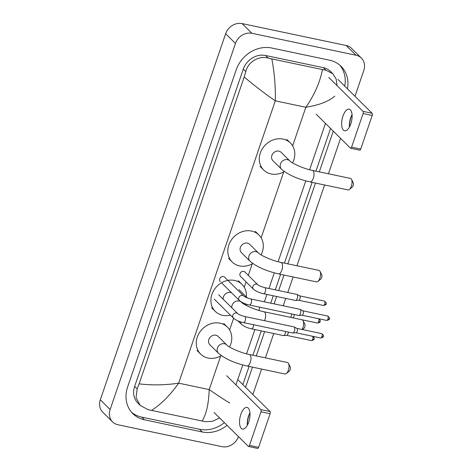 <?xml version="1.0" encoding="UTF-8"?>
<svg xmlns="http://www.w3.org/2000/svg" width="472" height="472" viewBox="0 0 472 472"><rect width="100%" height="100%" fill="white"/><g stroke="black" fill="none" stroke-linecap="round" stroke-linejoin="round"><path stroke-width="0.71" d="M352.059 114.631A13.818 6.03 -78.1 0 0 351.097 117.05A13.818 6.03 -78.1 0 0 349.457 126.986M349.433 127.033A11.057 4.826 101.9 0 1 349.404 126.649A11.057 4.826 101.9 0 1 350.678 117.729A11.057 4.826 101.9 0 1 351.87 114.914A11.057 4.826 101.9 0 1 352.053 114.572M350.808 123.882A11.057 4.826 -78.1 0 0 349.162 109.174A11.057 4.826 -78.1 0 0 342.955 116.1A11.057 4.826 -78.1 0 0 344.607 130.809A11.057 4.826 -78.1 0 0 350.808 123.882M337.905 79.367L372.142 113.28A1.729 0.755 101.9 0 1 372.213 115.469L363.092 113.551A1.729 0.755 -78.1 0 0 363.021 111.357L328.783 77.443M316.193 114.212L350.43 148.125A1.729 0.755 -78.1 0 0 350.619 148.232A1.729 0.755 -78.1 0 0 351.587 147.146L360.714 149.069L372.213 115.469M360.714 149.069A1.729 0.755 101.9 0 1 359.741 150.149L350.619 148.232M351.587 147.146L363.092 113.551M351.54 179.401L353.245 182.847A2.419 1.056 101.9 0 1 353.168 185.661A2.419 1.056 101.9 0 1 352.372 186.989L349.428 189.455A5.87 2.561 -78.1 0 0 351.351 186.239A5.87 2.561 -78.1 0 0 351.54 179.401A5.87 2.561 -78.1 0 0 350.478 178.428L312.458 170.422A5.87 2.561 101.9 0 1 313.337 178.233A5.87 2.561 101.9 0 1 310.039 181.915L348.059 189.921A5.87 2.561 -78.1 0 0 349.428 189.455M312.458 170.422C303.844 168.846 291.619 163.159 289.773 160.858L281.182 152.35A5.87 5.086 134.7 0 0 278.893 151.134A5.87 5.086 134.7 0 0 272.509 154.108A5.87 5.086 134.7 0 0 272.916 160.692L281.507 169.2C288.191 174.852 297.708 179.089 310.039 181.915M284.333 171.537A18.998 16.455 -45.3 0 1 271.081 173.956A18.998 16.455 -45.3 0 1 263.677 170.02A18.998 16.455 -45.3 0 1 262.367 148.721A18.998 16.455 -45.3 0 1 283.017 139.093A18.998 16.455 -45.3 0 1 290.422 143.022A18.998 16.455 -45.3 0 1 292.551 162.887M320.051 271.382L321.757 274.828A2.419 1.056 101.9 0 1 321.674 277.642A2.419 1.056 101.9 0 1 320.883 278.964L317.933 281.43A5.87 2.561 -78.1 0 0 319.863 278.214A5.87 2.561 -78.1 0 0 320.051 271.382A5.87 2.561 -78.1 0 0 318.983 270.403L280.97 262.397A5.87 2.561 101.9 0 1 281.843 270.214A5.87 2.561 101.9 0 1 278.551 273.89L316.564 281.896A5.87 2.561 -78.1 0 0 317.933 281.43M280.97 262.397C272.35 260.827 260.125 255.134 258.278 252.839L249.688 244.331A5.87 5.086 134.7 0 0 247.405 243.115A5.87 5.086 134.7 0 0 241.021 246.089A5.87 5.086 134.7 0 0 241.422 252.673L250.012 261.181C256.703 266.827 266.214 271.064 278.551 273.89M252.839 263.512A18.998 16.455 -45.3 0 1 239.587 265.931A18.998 16.455 -45.3 0 1 232.189 262.001A18.998 16.455 -45.3 0 1 230.873 240.696A18.998 16.455 -45.3 0 1 251.529 231.068A18.998 16.455 -45.3 0 1 258.927 235.003A18.998 16.455 -45.3 0 1 261.063 254.868M302.104 329.48A5.87 2.561 -78.1 0 0 302.953 327.597A5.87 2.561 -78.1 0 0 303.142 320.765L304.847 324.211A2.419 1.056 101.9 0 1 304.77 327.025A2.419 1.056 101.9 0 1 303.974 328.347L302.517 329.568M231.764 292.953A5.87 5.086 134.7 0 0 230.495 292.493A5.87 5.086 134.7 0 0 223.191 299.224M230.424 315.143A18.998 16.455 -45.3 0 1 222.684 315.314A18.998 16.455 -45.3 0 1 215.279 311.378A18.998 16.455 -45.3 0 1 212.241 293.495A18.998 16.455 -45.3 0 1 227.457 280.492M227.923 280.397A18.998 16.455 -45.3 0 1 234.619 280.451A18.998 16.455 -45.3 0 1 242.024 284.386A18.998 16.455 -45.3 0 1 246.343 296.923M244.402 303.756A18.998 16.455 -45.3 0 1 244.154 304.251M303.142 320.765A5.87 2.561 -78.1 0 0 302.08 319.786L264.06 311.78A5.87 2.561 101.9 0 1 264.94 319.591A5.87 2.561 101.9 0 1 264.503 320.683M288.516 363.487L290.221 366.933A2.419 1.056 101.9 0 1 290.138 369.747A2.419 1.056 101.9 0 1 289.348 371.069L286.398 373.535A5.87 2.561 -78.1 0 0 288.327 370.325A5.87 2.561 -78.1 0 0 288.516 363.487A5.87 2.561 -78.1 0 0 287.454 362.508L249.434 354.502A5.87 2.561 101.9 0 1 250.307 362.319A5.87 2.561 101.9 0 1 247.015 365.995L285.029 374.001A5.87 2.561 -78.1 0 0 286.398 373.535M249.434 354.502C240.814 352.932 228.59 347.244 226.743 344.943L218.158 336.436A5.87 5.086 134.7 0 0 215.869 335.22A5.87 5.086 134.7 0 0 209.485 338.194A5.87 5.086 134.7 0 0 209.892 344.778L218.483 353.286C225.168 358.932 234.678 363.174 247.015 365.995M221.303 355.623A18.998 16.455 -45.3 0 1 208.052 358.041A18.998 16.455 -45.3 0 1 200.653 354.106A18.998 16.455 -45.3 0 1 199.337 332.801A18.998 16.455 -45.3 0 1 219.993 323.172A18.998 16.455 -45.3 0 1 227.392 327.108A18.998 16.455 -45.3 0 1 229.528 346.973M243.753 296.08A3.109 2.69 134.7 0 0 242.543 295.437A3.109 2.69 134.7 0 0 238.773 297.891A3.109 2.69 134.7 0 0 239.381 300.499C241.865 302.587 245.228 304.104 249.464 305.042A3.109 1.357 101.9 0 0 251.145 303.272A3.109 1.357 101.9 0 0 251.21 303.095A3.109 1.357 101.9 0 0 250.744 298.959C247.121 297.962 244.791 297 243.753 296.08L224.66 277.164A3.109 2.69 134.7 0 0 223.451 276.521A3.109 2.69 134.7 0 0 220.07 278.096A3.109 2.69 134.7 0 0 220.282 281.583M250.744 298.959L299.986 309.325A3.109 1.357 101.9 0 1 300.139 309.384A3.109 1.357 101.9 0 1 300.322 309.514A3.109 1.357 101.9 0 1 300.446 313.461A3.109 1.357 101.9 0 1 298.87 315.426A3.109 1.357 101.9 0 1 298.705 315.414L249.464 305.042M302.847 310.812A2.248 0.979 101.9 0 1 302.959 310.853A2.248 0.979 101.9 0 1 303.089 310.948A2.248 0.979 101.9 0 1 303.183 313.797A2.248 0.979 101.9 0 1 302.045 315.213A2.248 0.979 101.9 0 1 301.921 315.207M243.452 322.6A3.109 1.357 101.9 0 0 245.133 320.83A3.109 1.357 101.9 0 0 245.198 320.653A3.109 1.357 101.9 0 0 244.732 316.517L293.973 326.884A3.109 1.357 101.9 0 1 294.127 326.943A3.109 1.357 101.9 0 1 294.31 327.078A3.109 1.357 101.9 0 1 294.434 331.019A3.109 1.357 101.9 0 1 292.858 332.984A3.109 1.357 101.9 0 1 292.693 332.972L243.452 322.6C239.215 321.662 235.852 320.146 233.369 318.057A3.109 2.69 134.7 0 1 232.761 315.449A3.109 2.69 134.7 0 1 236.531 312.995A3.109 2.69 134.7 0 1 237.74 313.638L218.648 294.723M296.835 328.37A2.248 0.979 101.9 0 1 296.947 328.412A2.248 0.979 101.9 0 1 297.077 328.506A2.248 0.979 101.9 0 1 297.171 331.362A2.248 0.979 101.9 0 1 296.032 332.772A2.248 0.979 101.9 0 1 295.909 332.766M257.8 284.763L244.938 272.025A3.109 2.69 134.7 0 0 243.729 271.382A3.109 2.69 134.7 0 0 240.348 272.958A3.109 2.69 134.7 0 0 240.567 276.445L253.429 289.183A3.109 2.69 134.7 0 1 252.821 286.575A3.109 2.69 134.7 0 1 256.591 284.12A3.109 2.69 134.7 0 1 257.8 284.763C258.833 285.684 261.163 286.646 264.792 287.643A3.109 1.357 101.9 0 1 265.258 291.779A3.109 1.357 101.9 0 1 265.193 291.956A3.109 1.357 101.9 0 1 263.512 293.726L295.478 300.457A3.109 1.357 101.9 0 0 295.643 300.469A3.109 1.357 101.9 0 0 297.218 298.51A3.109 1.357 101.9 0 0 297.094 294.563A3.109 1.357 101.9 0 0 296.912 294.428A3.109 1.357 101.9 0 0 296.758 294.375L264.792 287.643M299.62 295.855A2.248 0.979 101.9 0 1 299.732 295.897A2.248 0.979 101.9 0 1 299.862 295.997A2.248 0.979 101.9 0 1 299.956 298.847A2.248 0.979 101.9 0 1 298.811 300.263A2.248 0.979 101.9 0 1 298.693 300.251M291.578 313.909A3.109 1.357 101.9 0 1 291.206 316.069A3.109 1.357 101.9 0 1 290.563 317.361M294.192 314.464A2.248 0.979 101.9 0 1 293.944 316.405A2.248 0.979 101.9 0 1 292.805 317.821A2.248 0.979 101.9 0 1 292.752 317.821L292.805 317.821M285.566 331.468A3.109 1.357 101.9 0 1 285.194 333.627A3.109 1.357 101.9 0 1 283.619 335.586A3.109 1.357 101.9 0 1 283.454 335.574L251.487 328.842C247.251 327.904 243.888 326.388 241.404 324.299A3.109 2.69 134.7 0 1 240.749 321.886M288.18 332.022A2.248 0.979 101.9 0 1 287.932 333.964A2.248 0.979 101.9 0 1 286.793 335.38A2.248 0.979 101.9 0 1 286.669 335.374M249.948 412.876A13.818 6.03 -78.1 0 0 248.986 415.301A13.818 6.03 -78.1 0 0 247.346 425.237M247.316 425.284A11.057 4.826 101.9 0 1 247.287 424.894A11.057 4.826 101.9 0 1 248.561 415.979A11.057 4.826 101.9 0 1 249.759 413.165A11.057 4.826 101.9 0 1 249.942 412.823M248.697 422.133A11.057 4.826 -78.1 0 0 247.051 407.424A11.057 4.826 -78.1 0 0 240.844 414.351A11.057 4.826 -78.1 0 0 242.49 429.06A11.057 4.826 -78.1 0 0 248.697 422.133M237.764 379.571L270.031 411.531A1.729 0.755 101.9 0 1 270.102 413.72L260.975 411.802A1.729 0.755 -78.1 0 0 260.904 409.607L226.666 375.694M214.082 412.463L248.319 446.37A1.729 0.755 -78.1 0 0 248.502 446.477A1.729 0.755 -78.1 0 0 249.476 445.397L258.597 447.32L270.102 413.72M258.597 447.32A1.729 0.755 101.9 0 1 257.629 448.4L248.502 446.477M249.476 445.397L260.975 411.802M238.454 436.6A13.818 11.965 -45.3 0 1 221.964 446.659L117.953 424.759A13.818 11.965 -45.3 0 1 112.566 421.897L102.748 412.174A13.818 11.965 -45.3 0 1 100.312 399.796L225.645 33.718A13.818 11.965 -45.3 0 1 242.154 23.6L346.165 45.501A13.818 11.965 -45.3 0 1 351.551 48.362L361.369 58.085A13.818 11.965 -45.3 0 1 363.806 70.47L354.973 96.27M112.566 421.897A13.818 11.965 -45.3 0 1 110.129 409.519L235.463 43.442A13.818 11.965 -45.3 0 1 251.971 33.323L355.982 55.23A13.818 11.965 -45.3 0 1 361.369 58.085M340.566 138.349L328.435 173.785M324.6 184.977L296.941 265.765M293.112 276.958L287.796 292.487M285.767 298.41L283.235 305.803M273.742 333.533L265.411 357.87M261.577 369.063L252.862 394.521M347.433 88.801A29.706 25.73 134.7 0 0 341.079 66.334A29.706 25.73 134.7 0 0 329.503 60.186L271.719 48.014A29.706 25.73 134.7 0 0 236.23 69.767L127.605 387.034A29.706 25.73 134.7 0 0 132.856 413.649A29.706 25.73 134.7 0 0 144.432 419.797L202.217 431.968A29.706 25.73 134.7 0 0 227.061 425.319M245.558 387.288L252.449 367.145M256.284 355.947L264.615 331.609M274.114 303.879L276.639 296.493M278.669 290.563L283.985 275.034M287.82 263.842L315.479 183.059M319.314 171.861L333.262 131.116M131.564 412.251A29.706 25.73 134.7 0 0 141.73 417.124L199.514 429.296A29.706 25.73 134.7 0 0 224.365 422.647M344.731 86.128A29.706 25.73 134.7 0 0 339.675 65.059M242.856 384.609L249.08 366.431M252.915 355.239L261.246 330.901M270.739 303.171L273.27 295.779M275.3 289.855L280.616 274.326M284.445 263.128L312.104 182.345M315.939 171.153L330.559 128.443M334.807 96.129C328.689 101.439 319.037 105.156 305.844 107.274C314.376 95.014 319.916 82.447 322.459 69.573L325.922 70.216L332.819 73.715L330.601 71.514A18.656 16.154 134.7 0 0 323.332 67.655L265.547 55.484A18.656 16.154 134.7 0 0 243.263 69.142L134.638 386.409A18.656 16.154 134.7 0 0 137.936 403.123L140.155 405.318L136.066 397.642L137.145 388.887L139.128 383.86C152.173 385.412 165.347 385.176 178.646 383.164C170.032 395.347 160.976 404.427 151.477 410.41L147.789 409.548L140.155 405.318M332.819 73.715L336.123 78.989L337.108 85.692M325.468 123.398L309.602 169.743M305.791 180.882L278.108 261.724M274.297 272.863L268.94 288.516M266.91 294.44L264.379 301.832M254.886 329.562L246.579 353.829M242.761 364.968L235.947 384.881M219.598 417.926L212.618 421.272L205.58 421.714L151.477 410.41M322.459 69.573L271.819 58.911C274.486 72.824 275.648 86.801 275.306 100.849C265.111 93.798 254.732 85.863 244.177 77.042L139.128 383.86M244.177 77.042L245.77 71.62C247.983 61.867 258.992 55.448 268.137 58.05L271.819 58.911M202.116 421.071C206.394 414.038 208.748 403.542 209.184 389.589C219.273 396.533 226.135 400.988 229.758 402.94M363.021 111.357L372.142 113.28M289.773 160.858A5.87 5.086 134.7 0 0 287.483 159.642A5.87 5.086 134.7 0 0 280.468 163.943A5.87 5.086 134.7 0 0 281.507 169.2M258.278 252.839A5.87 5.086 134.7 0 0 255.995 251.623A5.87 5.086 134.7 0 0 248.98 255.918A5.87 5.086 134.7 0 0 250.012 261.181M264.06 311.78C255.44 310.204 243.222 304.517 241.375 302.216A5.87 5.086 134.7 0 0 239.086 301A5.87 5.086 134.7 0 0 232.071 305.301A5.87 5.086 134.7 0 0 231.781 307.732M226.743 344.943A5.87 5.086 134.7 0 0 224.46 343.728A5.87 5.086 134.7 0 0 217.445 348.029A5.87 5.086 134.7 0 0 218.483 353.286M326.677 320.423C328.754 319.957 329.615 319.467 329.267 318.948C329.993 318.334 329.438 317.361 327.603 316.028A2.248 0.979 101.9 0 1 327.94 319.013A2.248 0.979 101.9 0 1 326.677 320.423L301.98 315.219M329.267 318.948A2.248 0.549 -161.1 0 1 327.94 319.013M320.665 337.981C322.742 337.515 323.603 337.026 323.255 336.507C323.981 335.893 323.426 334.919 321.591 333.586A2.248 0.979 101.9 0 1 321.928 336.571A2.248 0.979 101.9 0 1 320.665 337.981L295.968 332.778M323.255 336.507A2.248 0.549 -161.1 0 1 321.928 336.571M323.45 305.467C325.527 305 326.388 304.511 326.04 303.998C326.766 303.378 326.211 302.404 324.376 301.071A2.248 0.979 101.9 0 1 324.712 304.056A2.248 0.979 101.9 0 1 323.45 305.467L298.752 300.263M326.04 303.998A2.248 0.549 -161.1 0 1 324.712 304.056M318.535 318.706A2.248 0.979 101.9 0 1 318.7 321.621A2.248 0.979 101.9 0 1 317.438 323.025L302.186 319.815M318.364 318.629C320.199 319.963 320.753 320.936 320.028 321.556A2.248 0.549 -161.1 0 1 318.7 321.621M246.762 304.328A3.109 2.69 134.7 0 0 246.809 305.72M259.612 307.178A3.109 1.357 101.9 0 1 259.246 309.337A3.109 1.357 101.9 0 1 259.181 309.514A3.109 1.357 101.9 0 1 258.745 310.417M312.523 336.265A2.248 0.979 101.9 0 1 312.688 339.179A2.248 0.979 101.9 0 1 311.426 340.583L286.728 335.386M312.352 336.188C314.187 337.521 314.741 338.501 314.016 339.114A2.248 0.549 -161.1 0 1 312.688 339.179M253.6 324.742A3.109 1.357 101.9 0 1 253.234 326.895A3.109 1.357 101.9 0 1 253.169 327.072A3.109 1.357 101.9 0 1 251.487 328.842M260.904 409.607L270.031 411.531M292.634 145.854L305.844 107.274L275.306 100.849L178.646 383.164L209.184 389.589L220.695 355.965M229.61 329.934L233.599 318.276M244.236 287.212L246.059 281.884M248.296 275.347L252.231 263.86M261.146 237.829L283.725 171.879M110.129 409.519L100.312 399.796M355.982 55.23L346.165 45.501M251.971 33.323L242.154 23.6M235.463 43.442L225.645 33.718M141.73 417.124L144.432 419.797M199.514 429.296L202.217 431.968M323.332 67.655L325.922 70.216M134.638 386.409L137.145 388.887M243.263 69.142L245.77 71.62M265.547 55.484L268.137 58.05M263.677 170.02L259.995 166.374M290.422 143.022L286.74 139.376M232.189 262.001L228.507 258.355M258.927 235.003L255.246 231.357M215.279 311.378L211.598 307.732M242.024 284.386L238.342 280.734M240.726 301.578L241.375 302.216M200.653 354.106L196.971 350.46M227.392 327.108L223.71 323.462M221.504 282.793L239.381 300.499M302.959 310.853L300.139 309.384M302.045 315.213L298.87 315.426M327.603 316.028L302.906 310.824M214.27 299.142L233.369 318.057M296.947 328.412L294.127 326.943M244.732 316.517C241.109 315.52 238.779 314.558 237.74 313.638M296.032 332.772L292.858 332.984M321.591 333.586L296.894 328.382M299.732 295.897L296.912 294.428M263.512 293.726C259.275 292.787 255.912 291.271 253.429 289.183M298.811 300.263L295.643 300.469M324.376 301.071L299.679 295.873M243.9 303.26L245.912 305.254M238.932 289.584L247.387 297.962M317.438 323.025C319.514 322.559 320.376 322.069 320.028 321.556M237.888 320.818L241.404 324.299M286.793 335.38L283.619 335.586M311.426 340.583C313.502 340.123 314.364 339.628 314.016 339.114"/></g></svg>
